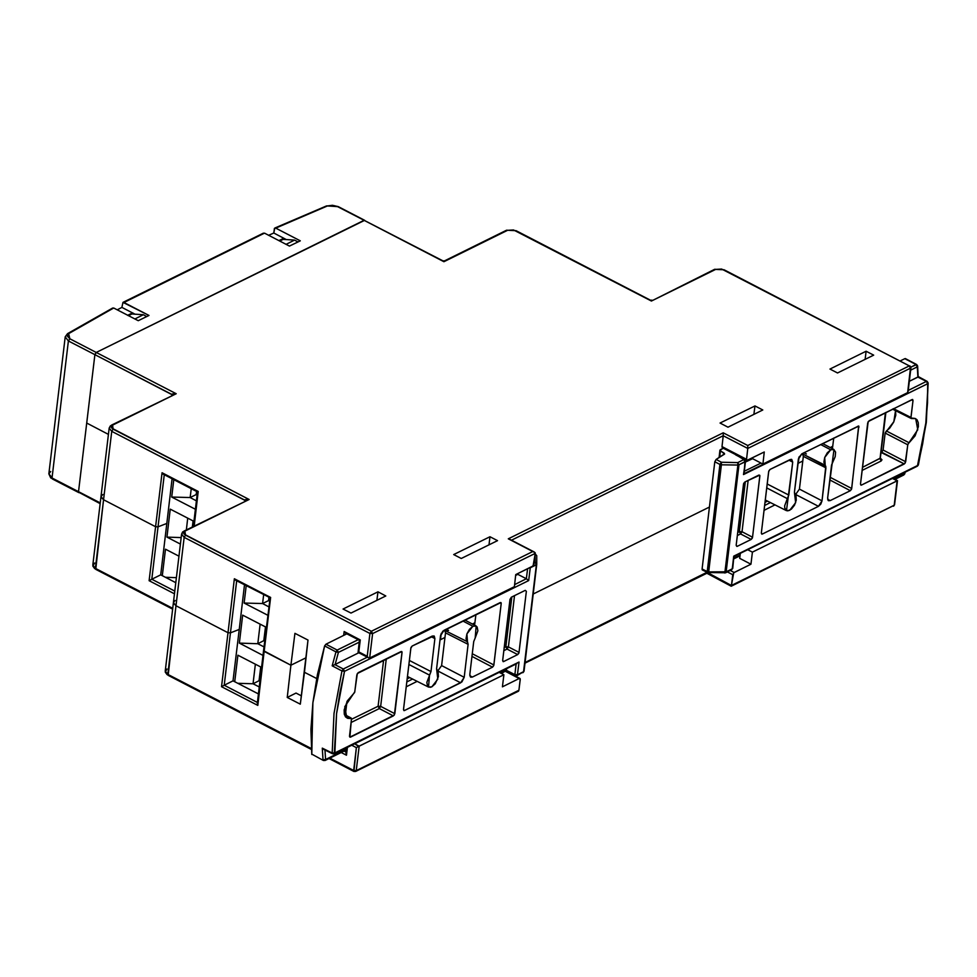 <?xml version="1.0" encoding="UTF-8"?>
<svg xmlns="http://www.w3.org/2000/svg" width="977" height="977" viewBox="0 0 977 977"><rect width="100%" height="100%" fill="white"/><g stroke="black" fill="none" stroke-linecap="round" stroke-linejoin="round"><path stroke-width="1.47" d="M306.021 657.741L290.853 665.227L287.275 697.407L296.08 693.059L301.404 695.819L296.08 693.059L287.275 697.407L300.342 704.173L304.409 672.249L316.658 678.575L304.409 672.249L316.658 678.575L304.409 672.249L307.987 640.069L294.92 633.304L290.853 665.227L263.57 650.804L290.853 665.227L287.275 697.407L300.342 704.173L307.987 640.069L294.92 633.304L290.853 665.227L306.021 657.741M108.423 434.362L86.672 423.102L108.423 434.362L86.672 423.102L78.502 491.614L86.672 423.102L108.423 434.362M832.758 446.245L830.145 447.539L832.758 446.245M802.74 461.059L797.867 463.464L802.74 461.059M709.424 507.075L533.222 593.992L709.424 507.075M474.932 622.74L472.331 624.022L474.932 622.74M444.914 637.541L440.041 639.947L444.914 637.541M235.542 580.179L270.153 597.826L263.558 650.633L290.853 665.227L264.205 651.451L257.769 705.394L257.415 704.515L257.769 705.394L221.547 686.66L224.234 685.243L257.391 702.402L224.234 685.243L230.474 632.888L227.983 632.705L221.547 686.66L257.769 705.394L264.205 651.451L263.558 650.633L270.641 597.497L234.407 578.763L227.983 632.705L175.97 605.801L227.983 632.705L221.547 686.66L224.234 685.243L230.474 632.888L239.194 629.408L233.051 680.835L258.404 693.951L233.051 680.835L224.234 685.243L233.051 680.835L239.194 629.408L230.474 632.888L227.983 632.705L175.97 605.801L173.417 603.065L175.97 605.801L173.405 602.553L175.164 600.537M341.205 752.522L346.493 755.258L347.446 747.307L346.493 755.258L345.992 753.438L346.493 755.258L341.205 752.522M351.708 745.207L356.349 747.6L353.625 770.438L329.835 758.128L353.625 770.438L356.226 770.56L359.133 746.123L503.827 674.765L502.398 686.782L519.202 678.49L520.191 678.93L518.921 690.312L355.64 771.5L354.627 771.439L356.226 770.56L359.133 746.123L354.59 743.778L358.559 746.416L503.827 674.765L502.398 686.782L519.202 678.49L520.216 679.503L518.921 690.312L356.226 770.56L353.625 770.438L353.967 771.488L356.349 747.6L358.559 746.416L356.349 747.6L351.708 745.207M269.872 597.936L270.641 597.497L264.205 651.451L270.641 597.497L234.407 578.763L234.932 579.556L234.407 578.763L227.983 632.705L175.97 605.801L184.14 537.301L181.575 534.053L173.405 602.553L175.97 605.801L168.142 675.363L165.235 671.065L167.8 674.313L311.309 748.541L167.8 674.313L184.14 537.301L369.953 633.426L367.23 656.251L358.815 651.903L360.257 639.886L344.124 631.545L343.66 635.453L344.124 631.545L360.257 639.886L358.303 652.196L367.792 657.106L367.23 656.251L369.953 633.426L371.345 631.227L184.201 534.138L183.615 533.039L184.934 531.146L249.172 499.467L111.805 428.134L111.219 427.034L112.538 425.142L176.178 393.755L96.234 352.404L364.006 220.338L443.937 261.689L507.576 230.303L513.499 229.998L651.415 301.063L715.652 269.383L721.588 269.078L909.282 365.899L747.784 445.561L723.236 432.86L508.309 538.877L532.844 551.565L371.345 631.227L372.555 633.548L535.262 553.3L533.051 565.964L515.771 574.61L514.342 586.627L369.648 657.985L372.555 633.548L535.262 553.3L535.14 552.677L533.967 564.12L532.575 566.318L515.771 574.61L514.342 586.627L369.648 657.985L368.439 657.729L369.648 657.985L372.555 633.548L369.953 633.426L372.555 633.548L371.345 631.227L185.532 535.103L184.14 537.301L369.953 633.426L371.345 631.227L532.844 551.565L535.14 552.677L508.309 538.877L723.236 432.86L723.249 435.779L747.796 448.48L910.491 368.231L907.584 392.669L762.89 464.026L764.319 452.009L747.063 460.411L746.501 459.3L747.796 448.48L746.501 459.3L721.966 446.599L723.249 435.779L721.966 446.599L722.968 447.613M499.284 672.408L503.827 674.765L499.284 672.408M731.455 585.492L733.666 572.827L750.947 564.193L752.375 552.164L897.069 480.806L894.163 505.243L731.455 585.492L706.969 572.302L525.052 662.491L706.908 572.791L731.37 586.005L732.75 574.671L734.142 572.473L730.246 570.47L734.142 572.473L750.947 564.193L752.375 552.164L747.845 549.819L752.375 552.164L897.472 480.623L894.163 505.243L731.455 585.492M892.526 478.449L897.069 480.806L892.526 478.449M740.31 553.532L739.723 558.38L750.947 564.193L739.723 558.38L740.31 553.532M727.364 571.887L732.75 574.671L727.364 571.887M505.585 671.443L519.202 678.49L505.585 671.443M346.127 752.156L344.087 751.105L346.127 752.156M193.641 526.298L197.452 491.956L198.246 491.492L194.118 526.053L198.246 491.492L162.011 472.746L149.151 580.656L151.838 579.239L174.773 591.097L151.838 579.239L158.079 526.884L155.587 526.701L103.574 499.797L95.746 569.359L92.839 565.06L95.404 568.309L172.721 608.292L95.404 568.309L103.574 499.797L155.587 526.701L149.151 580.656L174.456 593.747L149.151 580.656L151.838 579.239L158.079 526.884L166.798 523.403L160.655 574.83L175.775 582.646L160.655 574.83L151.838 579.239L160.655 574.83L166.798 523.403L158.079 526.884L155.587 526.701L103.574 499.797L101.022 497.049L103.574 499.797L101.01 496.548L102.768 494.533M53.076 478.95L48.85 473.882L52.062 477.936L68.402 340.924L65.19 336.857L67.523 333.633L113.723 308.06L138.197 320.725L149.005 315.4L123.994 302.455L264.486 233.161L289.497 246.106L300.305 240.769L275.819 228.105L274.415 228.435L273.755 232.99L286.432 239.548L273.755 232.99L268.59 235.286L273.755 232.99L274.781 228.068L327.503 205.964L332.449 205.317L338.225 206.611L364.665 220.289L96.234 352.404L94.842 354.602L78.502 491.614L100.252 502.862L78.502 491.614L78.856 492.664L78.502 491.614L52.062 477.936L68.402 340.924L171.976 394.5L171.879 395.319L172.355 393.951L176.178 393.755L96.234 352.404L94.842 354.602L86.672 423.102L94.842 354.602L172.538 394.989L171.976 394.5L176.178 393.755L173.43 394.549M406.774 681.995L412.697 679.076L406.774 681.995M764.6 505.512L770.523 502.581L764.6 505.512M767.592 501.103L764.967 502.398L767.592 501.103M409.766 677.586L407.14 678.893L409.766 677.586M518.653 690.922L518.03 691.411L518.653 690.922M516.125 691.789L518.005 691.423M731.15 586.151L706.823 573.304L524.967 663.188M731.248 586.237L892.563 506.123M897.448 480.635L892.917 478.266M346.114 752.742L345.992 753.438M257.269 703.672L257.415 704.515L257.269 703.672M96.418 569.31L94.659 568.675L92.876 566.062L94.598 563.033M168.813 675.327L167.055 674.68L165.272 672.066L166.994 669.037M837.497 372.958L873.707 355.103L866.098 351.17L829.9 369.025L837.497 372.958L873.707 355.103L866.098 351.17L829.9 369.025L837.497 372.958M865.158 359.316L866.098 351.17L865.158 359.316M197.476 491.932L198.246 491.492L162.011 472.746L163.147 474.175L162.011 472.746L155.587 526.701L103.574 499.797L111.744 431.297L109.18 428.048L101.01 496.548L103.574 499.797L111.744 431.297L244.971 500.212L244.873 501.018L245.349 499.662L249.172 499.467L113.137 429.098L111.744 431.297L245.545 500.7L244.971 500.212L249.172 499.467L246.424 500.261M497.501 540.66L489.904 536.727L453.707 554.582L461.303 558.514L497.501 540.66L489.904 536.727L488.964 544.873L489.904 536.727L453.707 554.582L461.303 558.514L497.501 540.66M343.074 609.037L350.951 613.104L385.805 595.909L377.928 591.842L343.074 609.037L377.928 591.842L376.817 600.354L377.928 591.842L385.805 595.909L350.951 613.104L343.074 609.037M720.11 423.065L727.987 427.144L762.842 409.949L754.965 405.882L720.11 423.065L754.965 405.882L753.841 414.382L754.965 405.882L762.842 409.949L727.987 427.144L720.11 423.065M440.041 639.947L440.554 639.385L440.041 639.947M797.867 463.464L798.38 462.903L797.867 463.464M283.159 239.316L279.691 241.026L283.159 239.316L294.602 240.134L298.022 241.905L294.602 240.134L286.078 244.335L294.602 240.134L283.159 239.316L284.6 238.608L283.159 239.316M133.312 313.226L128.39 315.656L131.871 313.935L143.314 314.753L134.789 318.954L143.314 314.753L146.721 316.524L143.314 314.753L131.871 313.935L133.312 313.226M155.587 526.701L158.079 526.884L166.798 523.403L158.079 526.884L164.283 474.798L158.079 526.884L155.587 526.701M227.983 632.705L230.474 632.888L239.194 629.408L230.474 632.888L236.678 580.814L230.474 632.888L227.983 632.705M746.855 460.35L746.501 459.3L721.966 446.599L722.308 447.649L746.855 460.35L764.319 452.009L762.89 464.026L751.692 458.237L762.89 464.026L907.584 392.669L910.491 368.231L909.282 365.899L910.93 367.718L908.073 391.569M244.506 584.857L239.194 629.408L244.506 584.857M172.111 478.852L166.798 523.403L172.111 478.852M798.539 458.372L797.94 463.428L798.539 458.372M440.712 634.855L440.114 639.911L440.712 634.855M511.582 540.183L723.249 435.779L747.796 448.48L910.491 368.231L909.282 365.899L747.784 445.561L747.796 448.48L747.784 445.561L723.236 432.86L723.249 435.779L511.582 540.183M506.562 230.242L443.937 261.689L444.584 260.81L443.937 261.689L364.006 220.338L96.234 352.404L69.794 338.726L67.266 336.112L68.659 333.633L113.723 308.06L138.197 320.725L149.005 315.4L122.955 302.418L121.93 307.34L135.131 314.179L121.93 307.34L117.24 309.88L121.93 307.34L122.955 302.418L264.486 233.161L289.497 246.106L300.305 240.769L275.819 228.105L327.503 205.964L337.566 206.66L442.752 260.712M652.074 300.183L651.415 301.063L516.051 230.657L506.562 230.23L516.051 230.645L650.23 300.086M714.639 269.322L724.128 269.737L909.282 365.899L724.128 269.737L715.652 269.383L651.415 301.063L714.651 269.322M510.092 539.438L509.286 539.048M109.18 428.073L111.744 431.297L113.137 429.098L112.538 425.142L176.178 393.755L111.525 425.08L112.538 425.142L110.352 425.862L109.18 428.048L111.525 425.08M181.575 534.077L184.14 537.301L185.532 535.103L184.934 531.146L249.172 499.467L183.92 531.085L184.934 531.146L182.748 531.867L181.575 534.053L183.92 531.085M345.333 633.011L345.98 633.328M442.972 260.798L444.572 260.81L506.562 230.23M650.45 300.171L652.05 300.195M163.147 474.175L163.77 474.504M267.771 615.327L244.103 603.09L246.18 585.724L244.103 603.09L262.581 603.603L263.643 594.749L262.581 603.603L268.59 600.647L269.469 601.099L268.59 600.647L262.581 603.603L244.103 603.09L267.771 615.327M262.996 655.396L239.328 643.147L242.675 615.107L266.342 627.356L242.675 615.107L239.328 643.147L257.806 643.672L260.138 624.144L257.806 643.672L263.814 640.704L264.694 641.156L263.814 640.704L257.806 643.672L239.328 643.147L262.996 655.396M234.724 681.702L237.887 655.164L261.567 667.413L237.887 655.164L234.724 681.702M260.688 666.961L259.039 680.774L259.919 681.225L259.039 680.774L253.031 683.729L255.363 664.201L253.031 683.729L259.039 680.774L260.688 666.961M265.463 626.892L263.814 640.704L265.463 626.892M268.968 597.509L268.59 600.647L268.968 597.509M259.235 686.941L253.031 683.729L237.826 683.302L253.031 683.729L259.235 686.941M264.01 646.872L257.806 643.672L264.01 646.872M268.785 606.815L262.581 603.603L268.785 606.815M787.377 498.624L766.689 487.938L787.377 498.624L784.653 505.891L784.739 508.016L786.448 510.617L792.689 462.084L788.757 495.107L787.377 498.624M828.508 500.688L830.169 500.578L827.641 499.223L830.169 500.578L850.308 490.637L851.7 488.439L830.12 477.216L851.7 488.439L858.661 426.033L801.836 453.792L798.356 459.288L794.423 492.31L795.669 502.63L789.599 510.36L786.412 510.592L787.902 510.861L791.382 509.151L794.557 505.097L796.304 500.151L795.999 496.06L794.423 492.31L798.771 457.639L801.836 453.792L858.807 426.143L851.541 489.098L850.308 490.637L830.169 500.578L828.178 500.444L827.641 498.05L831.586 465.015L835.237 456.65L835.591 452.119L833.882 449.518L830.731 449.774L820.717 444.486L830.731 449.774L827.25 452.791L824.673 457.505L823.916 462.243L825.247 465.308L824.673 457.505L830.731 449.774L833.967 449.554L827.641 498.05L828.459 500.664M802.654 453.902L825.247 465.308L825.907 467.812L803.289 456.393L802.654 453.902L825.846 466.298L821.975 500.847L820.753 504.108L818.494 506.33L762.329 534.04L818.494 506.33L795.913 494.582L795.217 494.936L799.394 489.098L821.975 500.847L825.907 467.812L803.289 456.393L799.394 489.098L821.975 500.847L818.494 506.33L795.937 494.582M744.279 471.293L760.985 463.049L744.279 471.293M908.231 390.421L926.501 381.409L918.111 376.927L909.318 381.286L917.891 377.061L917.232 366.912L910.649 370.161L917.232 366.912L916.035 364.592L904.873 358.644L900.33 360.879L904.873 358.644L916.035 364.592L910.906 367.12L916.707 364.555L916.035 364.592L917.232 366.912L917.672 366.021L917.891 377.061L926.501 381.409L908.231 390.421M752.485 458.653L745.366 462.158L752.485 458.653M861.445 485.08L860.432 484.067L868.223 421.563L911.981 399.532L912.994 400.546L910.979 418.009L914.79 418.339L917.037 419.792L918.27 422.699L918.343 426.705L915.119 435.864L907.853 444.205L905.203 463.061L861.445 485.08L904.299 463.941L881.095 452.51L883.11 450.006L881.718 452.192L904.299 463.941L905.691 461.755L907.718 444.816L885.138 433.092L883.11 450.006L905.691 461.755L883.11 450.006L885.138 433.092L907.718 444.816L908.952 442.703L886.383 430.967L885.138 433.092L893.87 421.649L895.53 410.633L895.738 415.176L893.699 422.04L889.644 428.182L886.383 430.967L908.952 442.703L917.733 429.77L915.669 418.669L911.321 418.547L910.967 417.484L912.994 400.546L911.468 399.788L912.994 400.546L912.628 399.483L869.127 420.672L867.735 422.87L860.432 484.067L861.006 485.19M733.91 558.172L740.114 555.119L733.91 558.172M905.325 472.135L903.872 474.993L904.458 474.065L894.382 479.023L904.458 474.065L904.958 472.331L904.836 473.845L902.87 474.944M905.264 358.535L916.707 364.555L917.672 366.021L916.707 364.555M708.178 572.534L702.048 568.956L714.834 461.742L716.08 459.483L714.834 461.742L719.951 464.405L714.834 461.742L702.048 568.956L707.177 571.521L719.951 464.405L721.344 462.219L716.08 459.483L724.616 453.804L724.091 453.12L723.92 454.561L724.091 453.12L720.452 450.91L720.379 449.64L723.334 448.187L719.927 450.238L724.555 454.061L716.08 459.483L721.344 462.219L737.745 462.548L743.815 459.544L734.667 454.049L744.498 459.508L745.463 461.364L738.942 464.869L726.192 571.814L732.261 568.809L733.788 556.096L917.977 465.247L922.679 443.851L925.878 422.992L927.564 402.89L927.698 383.729L743.509 474.578L745.463 461.364L743.815 459.544L745.024 461.865L744.071 472.831M752.4 537.912L751.191 539.438L737.195 546.326L751.191 539.438L740.59 533.918L737.354 535.518L740.59 533.918L741.983 531.72L752.571 537.24L752.412 537.9M775.066 504.865L764.026 510.312L775.066 504.865M833.735 438.062L832.453 448.761L833.735 438.062M736.756 546.436L736.194 545.325L743.644 483.53L744.865 481.991L759.654 475.152M759.85 475.543L752.571 537.24L759.862 476.104L758.86 475.091L744.865 481.991L743.473 484.189L736.194 545.325L737.195 546.326M761.877 534.138L761.315 533.027L768.789 471.024L770.023 469.485L791.285 459.288L792.689 462.084L788.891 460.179L792.689 462.084L791.785 459.422L790.173 459.556L770.023 469.485L768.63 471.683L761.315 533.027L762.329 534.04M880.411 458.103L862.422 467.372L880.411 458.189L882.048 459.776L881.169 461.034L862.056 470.462L881.169 461.034L879.972 458.714L885.467 412.612L879.972 458.714L881.169 461.034L880.424 458.494M893.418 408.691L910.967 417.484L893.418 408.691M803.289 456.393L799.394 489.098M806.404 453.963L803.986 452.742M850.308 490.637L829.803 479.963L850.308 490.637M859.015 427.108L857.501 426.338L859.015 427.108M767.165 484.006L788.757 495.107L767.165 484.006M748.101 480.403L741.983 531.72L752.571 537.24L751.191 539.438L740.59 533.918L739.394 531.598L745.329 481.771L739.394 531.598L740.59 533.918L741.983 531.72L739.394 531.598L741.983 531.72L748.101 480.403M737.733 532.416L739.394 531.598L737.733 532.416M721.405 464.747L737.818 465.076L725.056 572.021L708.643 571.863L721.405 464.747L721.344 462.219L719.951 464.405L721.405 464.747L719.951 464.405L707.177 571.521L708.643 571.863L721.405 464.747L737.818 465.076L737.745 462.548L721.344 462.219L721.405 464.747M720.452 450.91L719.707 457.199L720.452 450.91M702.219 569.896L702.048 568.956L702.341 569.994L707.531 572.583L707.177 571.521L708.643 571.863L708.349 572.778L708.643 571.863L726.192 571.814L738.942 464.869L745.024 461.865L743.815 459.544L737.745 462.548L738.942 464.869L737.745 462.548L737.818 465.076L738.942 464.869L737.818 465.076L724.763 572.949L725.056 572.021L726.192 571.814L725.606 572.754L731.688 569.75L732.713 568.309L733.788 556.096L916.402 466.139M885.87 412.416L880.289 458.482M917.672 366.021L918.124 376.743M743.924 473.698L927.698 383.729L926.501 381.409L927.173 381.372L926.501 381.409L927.698 383.729L928.15 382.947L925.878 422.992L917.391 466.188L918.38 464.979L926.318 422.479L928.15 382.947L927.173 381.372L918.368 376.67M927.527 382.117L928.15 382.947M724.897 572.803L707.531 572.583M730.686 569.701L732.713 568.309L733.861 556.585M917.391 466.188L734.057 556.426M444.828 630.385L467.433 641.804L468.093 644.307L445.475 632.876L444.828 630.385L467.433 641.804L466.847 633.988L472.905 626.257L462.89 620.969L472.905 626.257L476.141 626.049L475.14 637.993L477.863 630.727L477.155 626.99L476.068 626.001L472.905 626.257L469.424 629.286L466.847 633.988L466.09 638.726L468.093 644.307L464.148 677.33L461.852 681.946L404.502 710.523L460.668 682.825L438.087 671.077L437.391 671.419L441.567 665.581L464.148 677.33L468.093 644.307L445.475 632.876L441.567 665.581L464.148 677.33L460.668 682.825L438.111 671.065M446.501 630.983L448.59 630.458L446.159 629.225M501.177 603.017L500.187 602.577L444.022 630.287L440.542 635.771L436.597 668.805L437.843 679.113L431.785 686.843L435.266 683.827L438.478 676.634L438.172 672.542L436.597 668.805L440.542 635.771L442.837 631.154L500.981 602.626M402.06 651.977L394.293 715.054L349.864 737.122L351.525 718.608L347.714 718.278L345.479 716.825L344.234 713.918L344.16 709.913L347.397 700.753L354.651 692.412L357.301 673.568L401.852 651.586M506.404 670.393L506.587 668.818L506.404 670.381L514.903 674.618L516.161 664.091L514.903 674.618L506.404 670.381L500.761 673.177L506.404 670.393M324.059 760.424L325.646 759.544L325.011 750.031L325.646 759.544L346.469 749.274L325.06 760.485L323.045 759.813L322.325 748.113L332.204 753.059L334.036 713.503L341.999 670.918L332.143 665.764L335.917 651.842L324.645 645.944L317.427 674.741L312.835 702.695L310.93 729.306L311.822 754.513M517.847 574.378L515.673 575.453L517.944 573.536L517.847 574.378L526.322 578.787L517.847 574.378M358.852 652.795L334.842 664.616L343.33 669.05L367.364 657.191L343.33 669.05L334.842 664.616L358.852 652.795M514.586 584.588L526.322 578.787L527.519 568.809L526.322 578.787L514.586 584.588M359.243 642.133L338.421 652.404L335.099 664.507L338.421 652.404L335.917 651.842L337.224 650.084L358.229 639.715L337.224 650.084L325.939 644.185L324.645 645.944L312.835 702.695L311.736 754.146L323.411 760.485L323.045 759.813L325.646 759.544L323.045 759.813L322.325 748.113L332.583 753.817L332.204 753.059L334.818 752.888L519.007 662.04L517.492 674.753L523.562 671.749L536.324 564.804L530.242 567.808L528.728 580.521L344.539 671.37L339.837 692.766L336.625 713.625L334.232 753.829L333.23 753.768L334.818 752.888L332.204 753.059L334.036 713.503L341.999 670.918L343.33 669.05L341.999 670.918L344.539 671.37L341.999 670.918L332.143 665.764L334.842 664.616L332.143 665.764L335.917 651.842L338.421 652.404L337.224 650.084L335.917 651.842L324.645 645.944L325.939 644.185L337.224 650.084L338.421 652.404L359.243 642.133M346.896 633.853L325.939 644.185L346.896 633.853M475.909 614.557L474.639 625.243L475.909 614.557M417.24 681.36L406.2 686.807L417.24 681.36M534.101 562.984L535.127 562.483L535.042 555.131L535.127 562.483L536.764 564.303L523.562 671.749L517.492 674.753L514.903 674.618L515.258 675.681L514.903 674.618L517.492 674.753L519.007 662.04L334.818 752.888L336.625 713.625L344.539 671.37L343.33 669.05L344.539 671.37L528.728 580.521L526.322 578.787L528.728 580.521L530.242 567.808L536.764 564.303L535.811 562.667L535.127 562.483L536.324 564.804L535.127 562.483L534.101 562.984M526.322 591.293L518.872 653.088L517.639 654.627L503.656 661.527L517.639 654.627L507.039 649.107L503.814 650.706L507.039 649.107L508.431 646.921L519.031 652.428L526.322 591.293L525.308 590.291L511.325 597.191L525.308 590.291L526.322 591.293M503.204 661.624L502.642 660.513L509.933 599.377L511.325 597.191L509.933 599.377L502.642 660.513L503.656 661.527M470.694 677.183L472.343 677.061L469.815 675.718L472.343 677.061L492.493 667.132L493.886 664.934L472.306 653.698L493.886 664.934L501.201 603.591L493.715 665.593L492.493 667.132L472.343 677.061L470.364 676.939L469.815 674.533L473.76 641.51L475.14 637.993L473.76 641.51L469.815 674.533L470.633 677.146M404.051 710.633L403.489 709.522L410.975 647.519L412.196 645.98L432.347 636.039L434.325 636.174L434.875 638.567L430.93 671.602L426.827 682.386L427.535 686.123L430.088 687.356L431.785 686.843L428.585 687.087L429.55 675.107L408.862 664.433L429.55 675.107L430.93 671.602L434.875 638.567L431.065 636.674L434.875 638.567L433.959 635.905L412.196 645.98L410.804 648.178L403.489 709.522L404.502 710.523M350.084 737.183L349.522 736.072L351.537 719.133L351.195 718.083L346.774 717.912L344.796 706.774L354.798 691.801L356.813 674.863L358.205 672.677L401.071 651.537L402.072 652.551L400.558 651.793L402.072 652.551L394.781 713.747L393.389 715.946L379.259 708.594L351.146 722.467L379.259 708.594L380.651 706.395L394.781 713.747L380.651 706.395L378.062 706.273L383.558 660.171L378.062 706.273L380.651 706.395L379.259 708.594L378.062 706.273L379.259 708.594L393.389 715.946L350.523 737.085L349.522 736.536L350.523 737.085M344.429 714.724L350.682 718.058L344.429 714.724M409.339 660.489L430.93 671.602L409.339 660.489M445.475 632.876L441.567 665.581M492.493 667.132L471.976 656.459L492.493 667.132M501.201 603.591L499.674 602.833L501.201 603.591M514.561 595.591L508.431 646.921L505.842 646.786L511.789 596.959L505.842 646.786L508.431 646.921L519.031 652.428L517.639 654.627L507.039 649.107L505.842 646.786L507.039 649.107L508.431 646.921L514.561 595.591M504.181 647.604L505.842 646.786L504.181 647.604M386.33 658.803L380.651 706.395L386.33 658.803M346.969 701.498L345.357 714.956L346.969 701.498M351.512 719.365L378.062 706.273L351.512 719.365M536.764 563.876L536.691 555.681L535.164 554.118L536.678 555.498L535.201 553.8M506.013 670.686L501.409 673.507M515.905 675.632L506.184 671.15M536.691 555.681L536.764 564.303L524.014 671.248L522.988 672.689L523.562 671.749L516.906 675.693L517.492 674.753L516.906 675.693L515.258 675.681M322.825 748.724L324.059 749.506M516.87 663.615L334.232 753.829L332.583 753.817L323.656 749.347M523.452 672.188L523.977 671.358M522.988 672.689L521.987 672.64M524.014 671.187L536.752 564.352M529.143 568.016L530.242 567.808L529.143 568.016M112.673 308.024L67.523 333.633L65.19 336.857L68.402 340.924L94.842 354.602L78.502 491.614L50.719 477.875L48.85 473.882L50.645 471.573M327.503 205.964L326.599 205.854L327.503 205.964M274.855 228.032L326.611 205.854L338.225 206.611L364.006 220.338L96.234 352.404L94.842 354.602L96.234 352.404L69.794 338.726L68.402 340.924L69.794 338.726L68.659 333.633L67.523 333.633M122.955 302.418L263.436 233.124M79.516 492.628L100.155 503.692M283.855 238.217L278.946 240.647L283.855 238.217M132.567 312.848L127.645 315.266L132.567 312.848M195.376 509.322L171.708 497.085L173.784 479.707L171.708 497.085L190.185 497.598L191.248 488.744L190.185 497.598L196.194 494.643L197.073 495.095L196.194 494.643L190.185 497.598L171.708 497.085L195.376 509.322M180.379 544.104L166.933 537.142L170.279 509.102L193.947 521.339L170.279 509.102L166.933 537.142L181.16 537.545L166.933 537.142L180.379 544.104M162.329 575.697L165.492 549.159L178.938 556.121L165.492 549.159L162.329 575.697M193.067 520.888L192.347 526.933L193.067 520.888M196.572 491.504L196.194 494.643L196.572 491.504M186.338 529.888L187.743 518.14L186.338 529.888M196.389 500.81L190.185 497.598L196.389 500.81M176.385 577.602L165.431 577.297L176.385 577.602M172.624 609.123L95.758 569.359M517.969 691.447L355.64 771.5L353.967 771.488L328.968 758.555M311.37 749.444L168.154 675.363M505.976 671.26L519.862 678.441M893.576 506.184L894.602 504.73L897.472 480.623M346.664 747.698L346.005 753.169M263.558 650.645L257.281 703.306M92.839 565.06L100.997 496.609M165.235 671.065L173.393 602.614M534.321 551.944L509.786 539.243M368.72 657.9L358.022 652.367L359.463 640.35L345.614 633.194M909.941 365.85L910.93 367.718M193.336 526.444L197.452 491.956L163.501 474.395M799.101 456.882L798.38 462.915M441.274 633.365L440.554 639.41M786.412 510.592L765.26 499.931M802.801 454.049L802.08 453.682M822.622 443.546L833.955 449.554M744.498 459.508L735.571 454.732M744.059 473.112L745.463 461.364M903.872 474.993L895.03 479.365M740.041 555.803L733.837 558.868M731.688 569.75L725.606 572.754M719.927 450.165L719.048 457.615M892.526 409.131L911.321 418.547M476.141 626.037L464.808 620.029M407.433 676.414L428.585 687.087M444.254 630.165L444.975 630.531M346.383 749.97L325.06 760.485L323.411 760.485M344.344 714.419L351.183 718.071M48.85 473.882L65.19 336.857M52.416 478.986L78.844 492.664"/></g></svg>
